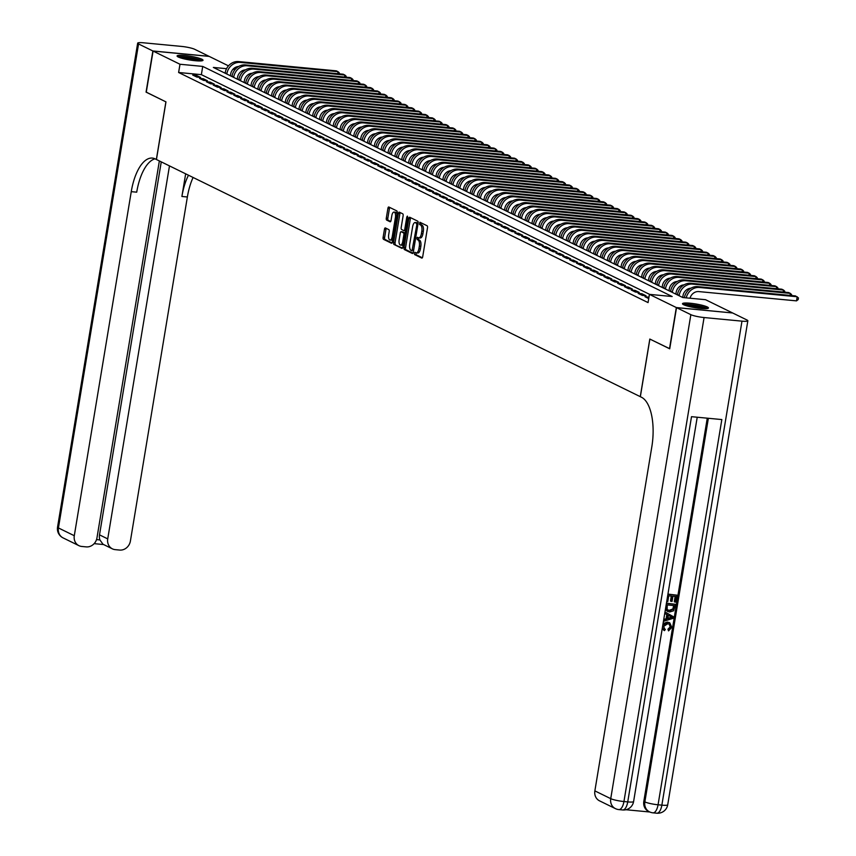 <?xml version="1.0" encoding="UTF-8"?>
<svg xmlns="http://www.w3.org/2000/svg" width="856" height="856" viewBox="0 0 856 856"><rect width="100%" height="100%" fill="white"/><g stroke="black" fill="none" stroke-linecap="round" stroke-linejoin="round"><path stroke-width="1.28" d="M414.325 253.216L414.604 254.574L421.751 258.084A1.659 0.706 -84.6 0 0 421.869 258.116A1.659 0.706 -84.6 0 0 422.693 256.789L427.508 227.707A1.659 0.706 -84.6 0 0 427.101 225.759L419.879 222.239L419.579 224.518L420.51 224.978A5.297 2.268 -84.6 0 1 421.805 231.206L421.409 233.624A5.297 2.268 -84.6 0 1 418.755 237.84A5.297 2.268 -84.6 0 1 418.391 237.743L417.396 237.262L416.808 238.182L418.017 240.001A5.297 2.268 -84.6 0 1 419.322 246.228L418.916 248.657A5.297 2.268 -84.6 0 1 416.262 252.873A5.297 2.268 -84.6 0 1 415.909 252.766L414.903 252.295L414.325 253.216M416.005 252.809L416.123 254.724L422.35 257.774M420.981 222.763L421.099 224.668L422.029 225.117L420.51 224.978M418.488 237.786L418.616 239.691L419.536 240.151L418.017 240.001M201.877 59.225A13.15 1.905 -170.6 0 1 203.022 60.252A13.15 1.905 -170.6 0 1 192.632 60.412A13.15 1.905 -170.6 0 1 178.219 56.978A13.15 1.905 -170.6 0 1 177.074 55.961A13.15 1.905 -170.6 0 1 187.464 55.8A13.15 1.905 -170.6 0 1 201.877 59.225M707.302 306.972A13.15 1.905 -170.6 0 1 708.447 307.989A13.15 1.905 -170.6 0 1 698.057 308.149A13.15 1.905 -170.6 0 1 683.644 304.725A13.15 1.905 -170.6 0 1 682.5 303.698A13.15 1.905 -170.6 0 1 692.889 303.538A13.15 1.905 -170.6 0 1 707.302 306.972M385.403 227.942A1.659 0.706 -84.6 0 0 385.286 227.91A1.659 0.706 -84.6 0 0 384.462 229.226L383.103 237.39A1.659 0.706 -84.6 0 0 383.509 239.338L391.449 243.222A1.659 0.706 -84.6 0 0 391.567 243.254A1.659 0.706 -84.6 0 0 392.39 241.938L397.205 212.855A1.659 0.706 -84.6 0 0 396.799 210.908L388.859 207.013A1.659 0.706 -84.6 0 0 388.752 206.981A1.659 0.706 -84.6 0 0 387.918 208.308L386.291 218.162A1.659 0.706 -84.6 0 0 386.698 220.11L390.09 221.768A1.659 0.706 -84.6 0 0 390.208 221.8A1.659 0.706 -84.6 0 0 391.031 220.484L391.845 215.594A4.43 1.894 -84.6 0 1 394.06 212.074A4.43 1.894 -84.6 0 1 395.44 217.36L392.273 236.513A4.43 1.894 -84.6 0 1 390.058 240.033A4.43 1.894 -84.6 0 1 388.678 234.747L389.202 231.559A1.659 0.706 -84.6 0 0 388.795 229.611L385.403 227.942M669.734 348.724L649.811 339.051L640.277 396.66L156.434 159.505L165.968 101.885L146.269 92.223L153.085 51.071L209.196 56.4L228.477 65.859M669.51 348.702L676.326 307.55L649.426 294.368L672.174 296.518L202.733 66.415L179.985 64.254L153.085 51.071M649.661 294.389L201.363 74.654L178.615 72.493L648.067 302.596L649.426 294.368M178.615 72.493L179.985 64.254M404.032 247.641A1.659 0.706 -84.6 0 0 404.428 249.588L412.367 253.483A1.659 0.706 -84.6 0 0 412.485 253.515A1.659 0.706 -84.6 0 0 413.309 252.199L418.124 223.106A1.659 0.706 -84.6 0 0 417.717 221.158L409.789 217.274A1.659 0.706 -84.6 0 0 409.671 217.242A1.659 0.706 -84.6 0 0 408.847 218.558L404.032 247.641L405.541 247.791A1.659 0.706 -84.6 0 0 405.947 249.738L412.966 253.173M401.913 248.358L393.974 244.463A1.659 0.706 -84.6 0 1 393.567 242.516L398.382 213.433A1.659 0.706 -84.6 0 1 399.217 212.117A1.659 0.706 -84.6 0 1 399.324 212.149L402.716 213.807A1.659 0.706 -84.6 0 1 403.123 215.755L401.175 227.546A1.659 0.706 -84.6 0 0 401.582 229.494L403.829 230.606A1.659 0.706 -84.6 0 0 403.946 230.639A1.659 0.706 -84.6 0 0 404.77 229.312L406.803 217.039L407.381 216.108L407.745 217.499L402.855 247.063A1.659 0.706 -84.6 0 1 402.02 248.39A1.659 0.706 -84.6 0 1 401.913 248.358L402.138 248.379M648.955 297.192L645.007 296.754L648.73 298.573M638.159 293.394L642.268 295.406L646.055 295.769L641.947 293.758L638.159 293.394M631.3 290.034L635.42 292.046L639.207 292.41L635.098 290.398L631.3 290.034M624.452 286.674L628.561 288.686L632.359 289.05L628.24 287.038L624.452 286.674M617.593 283.315L621.713 285.326L625.501 285.69L621.392 283.678L617.593 283.315M610.745 279.955L614.854 281.966L618.653 282.33L614.533 280.319L610.745 279.955M603.887 276.595L608.006 278.617L611.794 278.97L607.685 276.959L603.887 276.595M597.039 273.235L601.147 275.257L604.946 275.611L600.826 273.599L597.039 273.235M590.18 269.875L594.299 271.898L598.087 272.251L593.978 270.239L590.18 269.875M583.332 266.516L587.441 268.538L591.239 268.891L587.12 266.879L583.332 266.516M576.473 263.156L580.593 265.178L584.38 265.531L580.272 263.52L576.473 263.156M569.625 259.796L573.734 261.818L577.533 262.171L573.413 260.16L569.625 259.796M562.767 256.436L566.886 258.459L570.674 258.812L566.565 256.8L562.767 256.436M555.918 253.087L560.027 255.099L563.826 255.463L559.706 253.44L555.918 253.087M549.071 249.727L553.179 251.739L556.967 252.103L552.858 250.08L549.071 249.727M542.212 246.368L546.321 248.379L550.119 248.743L546 246.721L542.212 246.368M535.364 243.008L539.473 245.019L543.26 245.383L539.152 243.361L535.364 243.008M528.505 239.648L532.614 241.66L536.412 242.023L532.293 240.001L528.505 239.648M521.657 236.288L525.766 238.3L529.554 238.664L525.445 236.641L521.657 236.288M514.798 232.928L518.907 234.94L522.706 235.304L518.586 233.292L514.798 232.928M507.95 229.569L512.059 231.58L515.847 231.944L511.738 229.932L507.95 229.569M501.092 226.209L505.2 228.22L508.999 228.584L504.88 226.573L501.092 226.209M494.244 222.849L498.353 224.861L502.14 225.224L498.031 223.213L494.244 222.849M487.385 219.489L491.494 221.501L495.292 221.865L491.173 219.853L487.385 219.489M480.537 216.129L484.646 218.152L488.434 218.505L484.325 216.493L480.537 216.129M473.678 212.769L477.787 214.792L481.586 215.145L477.466 213.133L473.678 212.769M466.83 209.41L470.939 211.432L474.727 211.785L470.618 209.774L466.83 209.41M459.972 206.05L464.08 208.072L467.879 208.425L463.759 206.414L459.972 206.05M453.124 202.69L457.232 204.712L461.02 205.066L456.911 203.054L453.124 202.69M446.265 199.33L450.374 201.353L454.172 201.706L450.053 199.694L446.265 199.33M439.417 195.971L443.526 197.993L447.314 198.357L443.205 196.334L439.417 195.971M432.558 192.621L436.667 194.633L440.466 194.997L436.346 192.975L432.558 192.621M425.71 189.262L429.819 191.273L433.607 191.637L429.498 189.615L425.71 189.262M418.851 185.902L422.96 187.913L426.759 188.277L422.65 186.255L418.851 185.902M412.004 182.542L416.112 184.554L419.9 184.917L415.791 182.895L412.004 182.542M405.145 179.182L409.264 181.194L413.052 181.558L408.943 179.535L405.145 179.182M398.297 175.822L402.406 177.834L406.193 178.198L402.085 176.176L398.297 175.822M391.438 172.463L395.558 174.474L399.345 174.838L395.237 172.826L391.438 172.463M384.59 169.103L388.699 171.114L392.487 171.478L388.378 169.467L384.59 169.103M377.731 165.743L381.851 167.755L385.639 168.118L381.53 166.107L377.731 165.743M370.883 162.383L374.992 164.395L378.78 164.759L374.671 162.747L370.883 162.383M364.025 159.023L368.144 161.035L371.932 161.399L367.823 159.387L364.025 159.023M357.177 155.664L361.286 157.686L365.073 158.039L360.965 156.027L357.177 155.664M350.318 152.304L354.438 154.326L358.225 154.679L354.117 152.668L350.318 152.304M343.47 148.944L347.579 150.966L351.367 151.319L347.258 149.308L343.47 148.944M336.611 145.584L340.731 147.606L344.519 147.96L340.41 145.948L336.611 145.584M329.763 142.224L333.872 144.247L337.66 144.6L333.551 142.588L329.763 142.224M322.905 138.865L327.024 140.887L330.812 141.24L326.703 139.228L322.905 138.865M316.057 135.516L320.165 137.527L323.953 137.891L319.844 135.869L316.057 135.516M309.198 132.156L313.317 134.167L317.105 134.531L312.996 132.509L309.198 132.156M302.35 128.796L306.459 130.808L310.247 131.171L306.138 129.149L302.35 128.796M295.491 125.436L299.611 127.448L303.399 127.812L299.29 125.789L295.491 125.436M288.643 122.076L292.752 124.088L296.54 124.452L292.431 122.429L288.643 122.076M281.785 118.717L285.904 120.728L289.692 121.092L285.583 119.07L281.785 118.717M274.937 115.357L279.045 117.368L282.844 117.732L278.724 115.721L274.937 115.357M268.078 111.997L272.197 114.008L275.985 114.372L271.876 112.361L268.078 111.997M261.23 108.637L265.339 110.649L269.137 111.013L265.018 109.001L261.23 108.637M254.371 105.277L258.491 107.289L262.278 107.653L258.17 105.641L254.371 105.277M247.523 101.918L251.632 103.929L255.43 104.293L251.311 102.281L247.523 101.918M240.664 98.558L244.784 100.569L248.572 100.933L244.463 98.922L240.664 98.558M233.816 95.198L237.925 97.22L241.724 97.573L237.604 95.562L233.816 95.198M226.958 91.838L231.077 93.86L234.865 94.213L230.756 92.202L226.958 91.838M220.11 88.478L224.219 90.501L228.017 90.854L223.898 88.842L220.11 88.478M213.251 85.118L217.371 87.141L221.158 87.494L217.049 85.482L213.251 85.118M206.403 81.759L210.512 83.781L214.31 84.134L210.191 82.123L206.403 81.759M199.555 78.399L203.664 80.421L207.452 80.774L203.343 78.763L199.555 78.399M200.604 77.425L196.484 75.403L192.696 75.05L196.805 77.061L200.604 77.425M677.438 294.817L675.855 294.047M670.58 291.457L669.007 290.687M663.732 288.098L662.148 287.327M656.873 284.738L655.3 283.967M650.025 281.378L648.441 280.608M643.166 278.018L641.593 277.248M636.318 274.658L634.735 273.888M629.46 271.299L627.887 270.528M622.612 267.939L621.028 267.168M615.753 264.579L614.18 263.809M608.905 261.219L607.321 260.449M602.046 257.87L600.473 257.089M595.198 254.51L593.615 253.729M588.34 251.15L586.767 250.369M581.492 247.791L579.908 247.01M574.633 244.431L573.06 243.65M567.785 241.071L566.201 240.301M560.926 237.711L559.353 236.941M554.078 234.351L552.495 233.581M547.219 230.992L545.647 230.221M540.371 227.632L538.788 226.861M533.513 224.272L531.94 223.502M526.665 220.912L525.081 220.142M519.806 217.552L518.233 216.782M512.958 214.193L511.374 213.422M506.099 210.833L504.526 210.062M499.251 207.473L497.668 206.703M492.393 204.113L490.82 203.343M485.545 200.753L483.961 199.983M478.686 197.404L477.113 196.623M471.838 194.044L470.254 193.263M464.979 190.685L463.406 189.904M458.131 187.325L456.548 186.544M451.273 183.965L449.7 183.184M444.425 180.605L442.841 179.835M437.566 177.246L435.993 176.475M430.718 173.886L429.134 173.115M423.859 170.526L422.286 169.756M417.011 167.166L415.438 166.396M410.163 163.806L408.58 163.036M403.304 160.446L401.732 159.676M396.456 157.087L394.873 156.316M389.598 153.727L388.025 152.957M382.75 150.367L381.166 149.597M375.891 147.007L374.318 146.237M369.043 143.648L367.459 142.877M362.184 140.288L360.611 139.517M355.336 136.939L353.753 136.157M348.478 133.579L346.905 132.798M341.63 130.219L340.046 129.438M334.771 126.859L333.198 126.078M327.923 123.499L326.339 122.718M321.064 120.14L319.491 119.369M314.216 116.78L312.633 116.009M307.358 113.42L305.785 112.65M300.51 110.06L298.926 109.29M293.651 106.7L292.078 105.93M286.803 103.341L285.219 102.57M279.944 99.981L278.371 99.21M273.096 96.621L271.512 95.851M266.237 93.261L264.665 92.491M259.389 89.901L257.806 89.131M252.531 86.542L250.958 85.771M245.683 83.182L244.099 82.411M238.824 79.833L237.251 79.052M732.426 312.954L676.326 307.55M233.806 68.469L235.325 69.218M226.551 68.683L213.347 67.431L682.788 297.535L705.537 299.696L732.436 312.879M235.09 69.497L232.96 69.293M201.363 74.654L202.733 66.415M648.805 297.107L648.57 298.498M641.947 293.758L641.722 295.138M635.098 290.398L634.863 291.778M628.24 287.038L628.015 288.419M621.392 283.678L621.156 285.059M614.533 280.319L614.308 281.699M607.685 276.959L607.45 278.339M600.826 273.599L600.602 274.979M593.978 270.239L593.743 271.62M587.12 266.879L586.895 268.26M580.272 263.52L580.036 264.911M573.413 260.16L573.188 261.551M566.565 256.8L566.33 258.191M559.706 253.44L559.482 254.831M552.858 250.08L552.623 251.471M546 246.721L545.775 248.112M539.152 243.361L538.916 244.752M532.293 240.001L532.068 241.392M525.445 236.641L525.21 238.032M518.586 233.292L518.361 234.672M511.738 229.932L511.503 231.313M504.88 226.573L504.655 227.953M498.031 223.213L497.796 224.593M491.173 219.853L490.948 221.233M484.325 216.493L484.089 217.873M477.466 213.133L477.241 214.514M470.618 209.774L470.393 211.154M463.759 206.414L463.535 207.794M456.911 203.054L456.687 204.445M450.053 199.694L449.828 201.085M443.205 196.334L442.98 197.725M436.346 192.975L436.121 194.366M429.498 189.615L429.273 191.006M422.65 186.255L422.415 187.646M415.791 182.895L415.567 184.286M408.943 179.535L408.708 180.926M402.085 176.176L401.86 177.566M395.237 172.826L395.001 174.207M388.378 169.467L388.153 170.847M381.53 166.107L381.295 167.487M374.671 162.747L374.447 164.127M367.823 159.387L367.588 160.768M360.965 156.027L360.74 157.408M354.117 152.668L353.881 154.048M347.258 149.308L347.033 150.688M340.41 145.948L340.174 147.339M333.551 142.588L333.326 143.979M326.703 139.228L326.468 140.619M319.844 135.869L319.62 137.26M312.996 132.509L312.761 133.9M306.138 129.149L305.913 130.54M299.29 125.789L299.054 127.18M292.431 122.429L292.206 123.82M285.583 119.07L285.348 120.461M278.724 115.721L278.5 117.101M271.876 112.361L271.641 113.741M265.018 109.001L264.793 110.381M258.17 105.641L257.934 107.021M251.311 102.281L251.086 103.662M244.463 98.922L244.228 100.302M237.604 95.562L237.38 96.942M230.756 92.202L230.521 93.582M223.898 88.842L223.673 90.222M217.049 85.482L216.814 86.873M210.191 82.123L209.966 83.514M203.343 78.763L203.107 80.154M196.484 75.403L196.259 76.794M417.428 252.916A5.297 2.268 -84.6 0 0 417.781 253.012A5.297 2.268 -84.6 0 0 420.435 248.796L418.916 248.657M419.536 240.151A5.297 2.268 -84.6 0 1 420.831 246.368L420.435 248.796M419.911 237.882A5.297 2.268 -84.6 0 0 420.264 237.989A5.297 2.268 -84.6 0 0 422.918 233.774L421.409 233.624M422.029 225.117A5.297 2.268 -84.6 0 1 423.324 231.345L422.918 233.774M410.698 217.724A1.659 0.706 -84.6 0 0 410.356 218.697L405.541 247.791M412.004 250.851L416.893 224.422L415.631 222.581A5.297 2.268 -84.6 0 0 415.278 222.485A5.297 2.268 -84.6 0 0 412.624 226.701L409.735 244.153A5.297 2.268 -84.6 0 0 411.03 250.38L412.004 250.851M416.423 222.656A5.297 2.268 -84.6 0 1 416.797 222.624A5.297 2.268 -84.6 0 1 417.15 222.731L418.113 223.202L416.605 223.063M402.513 248.047L393.974 244.463M400.244 212.598A1.659 0.706 -84.6 0 0 399.902 213.572L395.087 242.665A1.659 0.706 -84.6 0 0 395.493 244.602M404.053 230.628L405.348 230.746A1.659 0.706 -84.6 0 0 405.455 230.778A1.659 0.706 -84.6 0 0 405.551 230.778M399.142 239.787A4.43 1.894 -84.6 0 0 400.522 245.084A4.43 1.894 -84.6 0 0 402.748 241.553L403.861 234.811A1.659 0.706 -84.6 0 0 403.454 232.864L401.207 231.762A1.659 0.706 -84.6 0 0 401.09 231.73A1.659 0.706 -84.6 0 0 400.266 233.046L399.142 239.787M400.522 245.084L402.042 245.223A4.43 1.894 -84.6 0 0 403.294 244.409M405.156 233.164A1.659 0.706 -84.6 0 0 404.974 233.003L403.454 232.864M402.491 231.88A1.659 0.706 -84.6 0 1 402.609 231.869A1.659 0.706 -84.6 0 1 402.716 231.901L404.974 233.003M390.058 240.033L391.567 240.183A4.43 1.894 -84.6 0 0 392.818 239.359M396.959 214.321A4.43 1.894 -84.6 0 0 395.579 212.213L394.06 212.074M389.78 207.462A1.659 0.706 -84.6 0 0 389.437 208.447L387.811 218.301A1.659 0.706 -84.6 0 0 388.217 220.249L390.689 221.469M386.313 228.392A1.659 0.706 -84.6 0 0 385.97 229.376L384.622 237.529A1.659 0.706 -84.6 0 0 385.029 239.477L392.048 242.922M690.032 298.22A8.432 7.522 -63.9 0 1 698.785 291.586L796.519 300.873L797.203 296.754L699.459 287.477A12.647 11.278 116.1 0 0 686.223 297.856M699.459 287.477L697.747 286.632L795.492 295.919L798.455 297.931L798.177 299.568L796.519 300.873M697.747 286.632A12.647 11.278 116.1 0 0 684.372 297.685M684.308 305.014A11.385 1.648 -170.6 0 1 701.802 306.865A11.385 1.648 -170.6 0 1 706.318 308.663M704.146 308.684A10.54 1.519 9.4 0 0 701.182 307.711A10.54 1.519 9.4 0 0 686.341 305.731M707.463 308.524A13.065 1.883 9.4 0 0 702.776 306.822A13.065 1.883 9.4 0 0 683.259 304.522M178.883 57.277A11.385 1.648 -170.6 0 1 196.377 59.128A11.385 1.648 -170.6 0 1 200.882 60.915M198.72 60.937A10.54 1.519 9.4 0 0 195.756 59.974A10.54 1.519 9.4 0 0 180.916 57.994M202.037 60.787A13.065 1.883 9.4 0 0 197.351 59.085A13.065 1.883 9.4 0 0 177.834 56.774M664.641 629.107L665.369 629.438L664.438 630.626L662.405 627.566M664.17 630.487L662.212 628.732M663.068 623.564L667.413 622.087L669.499 622.719M662.79 625.255L667.969 622.355L669.777 622.836L671.81 627.341L668.536 630.893L667.947 629.213L670.227 626.902L669.146 624.088M663.753 619.444L666.118 618.76L666.813 614.555L664.738 613.452L664.994 611.954L673.447 616.737L673.191 618.31L663.443 621.37L663.678 619.894L666.674 619.027L667.37 614.822L664.748 613.431M667.947 594.096L677.021 595.177L675.865 602.143L674.817 602.035L674.26 601.768L675.149 596.407M674.817 602.035L675.737 596.472L672.934 596.204L672.078 601.394L671.029 601.297L670.483 601.03L671.307 596.043M625.95 809.733L649.811 812.002M615.378 808.61A10.122 10.122 0 0 0 618.877 809.594A10.122 4.344 95.4 0 0 623.938 801.537A10.122 1.466 -170.6 0 1 610.735 798.659A10.122 9.02 116.1 0 0 615.378 808.61L599.51 800.831A10.122 9.02 -63.9 0 1 594.867 790.89L610.735 798.659L690.856 314.666A10.122 1.466 9.4 0 0 704.071 317.544L623.938 801.537L627.737 801.901L691.509 416.679L721.833 419.568L658.061 804.779A10.122 1.466 -170.6 0 1 644.857 801.901A10.122 9.02 116.1 0 0 649.501 811.852L648.473 811.349A10.122 9.02 -63.9 0 1 643.819 801.398L644.857 801.901L708.361 418.284M707.27 418.177L643.819 801.398M667.423 611.302L665.401 609.44M666.439 603.213L675.512 604.293L673.64 610.777L669.67 611.965L667.701 611.452L665.818 606.968L666.407 603.427L675.512 604.293M690.856 314.666L676.529 307.646L669.724 348.809L649.875 339.083L640.342 396.703L641.508 397.27A42.158 18.083 95.4 0 1 651.823 446.821L594.867 790.89M704.071 317.544L741.981 321.15A10.122 1.466 9.4 0 0 747.844 320.786A10.122 1.466 9.4 0 0 746.967 319.994L732.64 312.975L676.529 307.646M671.029 601.297L671.885 596.097L668.739 595.808L667.776 601.629L666.717 601.522M666.728 601.533L667.915 594.31L677.021 595.177M667.231 604.925L667.145 609.354L668.108 610.125L669.916 610.574L673.437 609.205L674.228 605.588L667.231 604.925M667.851 609.975L669.371 610.307L672.891 608.937L673.64 605.534M669.916 610.574L669.371 610.307M673.437 609.205L672.891 608.937M673.897 607.589L673.351 607.321M672.27 617.422L668.343 615.346L667.787 618.717L672.27 617.422L671.372 617.015M667.37 614.822L666.813 614.555M666.674 619.027L666.118 618.76M670.697 616.588L668.343 615.357M667.862 618.267L671.714 617.155L670.152 616.32M668.536 630.893L668.493 629.481L670.772 627.181L669.446 624.217L667.744 623.746L663.55 626.453L664.909 629.256M670.772 627.181L670.227 626.902M668.493 629.481L667.947 629.213M667.969 622.355L667.413 622.087M146.28 92.148L165.904 101.853L156.359 159.473L155.204 158.895A42.158 18.083 -84.6 0 0 152.368 158.082A42.158 18.083 -84.6 0 0 131.257 191.658L74.29 535.717A10.122 9.02 116.1 0 0 78.934 545.668A10.122 9.02 116.1 0 0 81.759 546.46L86.231 546.888A10.122 9.02 116.1 0 0 96.963 537.878L159.366 160.939M152.871 50.975L208.982 56.303L194.665 49.284A10.122 1.466 9.4 0 0 181.451 46.406L143.541 42.8A10.122 1.466 9.4 0 0 137.666 43.164A10.122 1.466 9.4 0 0 138.554 43.956L152.871 50.975L146.066 92.127M169.477 165.904L107.728 538.895A10.122 9.02 116.1 0 0 112.382 548.846A10.122 9.02 116.1 0 0 115.196 549.638L119.669 550.066A10.122 9.02 116.1 0 0 130.401 541.046L187.368 196.987A42.158 18.083 -84.6 0 1 193.092 177.47M188.481 175.213A42.158 18.083 -84.6 0 0 181.9 196.473L185.656 173.821M96.535 539.601L99.906 539.922A10.122 9.02 -63.9 0 1 99.51 534.861L107.728 538.895M161.26 161.87L99.51 534.861M155.054 158.831A42.158 18.083 -84.6 0 0 136.714 192.172L131.257 191.658M99.906 539.922L103.009 544.255L112.382 548.846M682.692 297.481L682.981 295.737A8.432 7.522 -63.9 0 1 690.931 288.205M790.013 295.395L790.345 293.394L788.633 292.559L690.899 283.272A12.647 11.278 116.1 0 0 677.481 294.539L677.417 294.903M791.447 295.534L791.597 294.571L790.345 293.394L692.611 284.117A12.647 11.278 116.1 0 0 679.193 295.384L679.129 295.737M675.844 294.122L676.133 292.377A8.432 7.522 -63.9 0 1 684.072 284.845M783.165 292.035L783.497 290.034L781.785 289.2L684.04 279.912A12.647 11.278 116.1 0 0 670.623 291.179L670.569 291.543M784.588 292.174L784.749 291.211L783.497 290.034L685.763 280.757A12.647 11.278 116.1 0 0 672.345 292.024L672.281 292.377M668.985 290.762L669.274 289.018A8.432 7.522 -63.9 0 1 677.224 281.485M776.306 288.675L776.638 286.674L774.926 285.84L677.192 276.552A12.647 11.278 116.1 0 0 663.775 287.819L663.71 288.183M777.74 288.814L777.89 287.851L776.638 286.674L678.904 277.398A12.647 11.278 116.1 0 0 665.487 288.665L665.422 289.018M662.137 287.413L662.426 285.658A8.432 7.522 -63.9 0 1 670.366 278.125M769.458 285.315L769.79 283.325L768.078 282.48L670.334 273.192A12.647 11.278 116.1 0 0 656.916 284.46L656.862 284.823M770.882 285.455L771.042 284.492L769.79 283.325L672.056 274.038A12.647 11.278 116.1 0 0 658.639 285.305L658.574 285.658M655.279 284.053L655.568 282.309A8.432 7.522 -63.9 0 1 663.518 274.765M762.6 281.956L762.931 279.966L761.219 279.12L663.486 269.833A12.647 11.278 116.1 0 0 650.068 281.1L650.004 281.464M764.034 282.095L764.194 281.132L762.931 279.966L665.198 270.678A12.647 11.278 116.1 0 0 651.78 281.945L651.726 282.298M648.431 280.693L648.72 278.949A8.432 7.522 -63.9 0 1 656.659 271.406M755.752 278.607L756.083 276.606L754.371 275.76L656.627 266.484A12.647 11.278 116.1 0 0 643.209 277.74L643.156 278.104M757.175 278.735L757.335 277.772L756.083 276.606L658.35 267.318A12.647 11.278 116.1 0 0 644.932 278.585L644.868 278.938M641.572 277.333L641.861 275.589A8.432 7.522 -63.9 0 1 649.811 268.056M748.893 275.247L749.225 273.246L747.513 272.401L649.779 263.124A12.647 11.278 116.1 0 0 636.361 274.391L636.297 274.744M750.327 275.375L750.487 274.412L749.225 273.246L651.491 263.958A12.647 11.278 116.1 0 0 638.073 275.225L638.02 275.589M634.724 273.974L635.013 272.229A8.432 7.522 -63.9 0 1 642.952 264.697M742.045 271.887L742.377 269.886L740.665 269.041L642.92 259.764A12.647 11.278 116.1 0 0 629.502 271.031L629.449 271.384M743.468 272.015L743.629 271.052L742.377 269.886L644.643 260.599A12.647 11.278 116.1 0 0 631.225 271.866L631.161 272.229M627.865 270.614L628.154 268.87A8.432 7.522 -63.9 0 1 636.104 261.337M735.197 268.527L735.518 266.526L733.806 265.681L636.072 256.404A12.647 11.278 116.1 0 0 622.654 267.671L622.59 268.024M736.62 268.656L736.781 267.693L735.518 266.526L637.784 257.239A12.647 11.278 116.1 0 0 624.366 268.506L624.313 268.87M621.017 267.254L621.306 265.51A8.432 7.522 -63.9 0 1 629.246 257.977M728.338 265.167L728.67 263.166L726.958 262.321L629.213 253.044A12.647 11.278 116.1 0 0 615.796 264.311L615.742 264.665M729.761 265.296L729.922 264.333L728.67 263.166L630.936 253.879A12.647 11.278 116.1 0 0 617.518 265.146L617.454 265.51M614.159 263.894L614.447 262.15A8.432 7.522 -63.9 0 1 622.398 254.617M721.49 261.808L721.811 259.807L720.099 258.961L622.365 249.685A12.647 11.278 116.1 0 0 608.948 260.952L608.884 261.305M722.913 261.936L723.074 260.973L721.811 259.807L624.077 250.519A12.647 11.278 116.1 0 0 610.66 261.786L610.606 262.15M607.311 260.534L607.6 258.79A8.432 7.522 -63.9 0 1 615.539 251.257M714.632 258.448L714.963 256.447L713.251 255.602L615.507 246.325A12.647 11.278 116.1 0 0 602.089 257.592L602.035 257.945M716.055 258.587L716.215 257.613L714.963 256.447L617.23 247.159A12.647 11.278 116.1 0 0 603.812 258.426L603.748 258.79M600.452 257.175L600.741 255.43A8.432 7.522 -63.9 0 1 608.691 247.898M707.784 255.088L708.105 253.087L706.393 252.253L608.659 242.965A12.647 11.278 116.1 0 0 595.241 254.232L595.177 254.585M709.207 255.227L709.367 254.253L708.105 253.087L610.371 243.799A12.647 11.278 116.1 0 0 596.953 255.067L596.9 255.43M593.604 253.815L593.893 252.071A8.432 7.522 -63.9 0 1 601.832 244.538M700.925 251.728L701.257 249.727L699.545 248.893L601.811 239.605A12.647 11.278 116.1 0 0 588.393 250.872L588.329 251.225M702.348 251.867L702.509 250.894L701.257 249.727L603.523 240.44A12.647 11.278 116.1 0 0 590.105 251.707L590.041 252.071M586.745 250.455L587.034 248.711A8.432 7.522 -63.9 0 1 594.984 241.178M694.077 248.368L694.398 246.368L692.686 245.533L594.952 236.245A12.647 11.278 116.1 0 0 581.534 247.512L581.47 247.866M695.5 248.508L695.661 247.534L694.398 246.368L596.664 237.091A12.647 11.278 116.1 0 0 583.246 248.347L583.193 248.711M579.897 247.095L580.186 245.351A8.432 7.522 -63.9 0 1 588.125 237.818M687.218 245.009L687.55 243.008L685.838 242.173L588.104 232.886A12.647 11.278 116.1 0 0 574.686 244.153L574.622 244.516M688.641 245.148L688.802 244.185L687.55 243.008L589.816 233.731A12.647 11.278 116.1 0 0 576.398 244.998L576.334 245.351M573.049 243.735L573.327 241.991A8.432 7.522 -63.9 0 1 581.278 234.458M680.37 241.649L680.702 239.648L678.979 238.813L581.245 229.526A12.647 11.278 116.1 0 0 567.828 240.793L567.774 241.157M681.793 241.788L681.954 240.825L680.702 239.648L582.957 230.371A12.647 11.278 116.1 0 0 569.54 241.638L569.486 241.991M566.191 240.376L566.479 238.631A8.432 7.522 -63.9 0 1 574.419 231.099M673.512 238.289L673.843 236.288L672.131 235.454L574.397 226.166A12.647 11.278 116.1 0 0 560.98 237.433L560.915 237.797M674.935 238.428L675.095 237.465L673.843 236.288L576.109 227.011A12.647 11.278 116.1 0 0 562.692 238.278L562.627 238.631M559.343 237.016L559.631 235.272A8.432 7.522 -63.9 0 1 567.571 227.739M666.663 234.929L666.995 232.928L665.273 232.094L567.539 222.806A12.647 11.278 116.1 0 0 554.121 234.073L554.067 234.437M668.087 235.068L668.247 234.105L666.995 232.928L569.251 223.651A12.647 11.278 116.1 0 0 555.833 234.919L555.779 235.272M552.484 233.656L552.773 231.912A8.432 7.522 -63.9 0 1 560.712 224.379M659.805 231.569L660.137 229.569L658.425 228.734L560.691 219.446A12.647 11.278 116.1 0 0 547.273 230.713L547.209 231.077M661.228 231.709L661.388 230.746L660.137 229.569L562.403 220.292A12.647 11.278 116.1 0 0 548.985 231.559L548.921 231.912M545.636 230.296L545.925 228.552A8.432 7.522 -63.9 0 1 553.864 221.019M652.957 228.21L653.288 226.209L651.566 225.374L553.832 216.087A12.647 11.278 116.1 0 0 540.414 227.354L540.361 227.717M654.38 228.349L654.54 227.386L653.288 226.209L555.544 216.932A12.647 11.278 116.1 0 0 542.126 228.199L542.073 228.552M538.777 226.947L539.066 225.203A8.432 7.522 -63.9 0 1 547.005 217.659M646.098 224.85L646.43 222.86L644.718 222.014L546.984 212.727A12.647 11.278 116.1 0 0 533.566 223.994L533.502 224.358M647.521 224.989L647.682 224.026L646.43 222.86L548.696 213.572A12.647 11.278 116.1 0 0 535.278 224.839L535.214 225.192M531.929 223.587L532.218 221.843A8.432 7.522 -63.9 0 1 540.157 214.3M639.25 221.49L639.582 219.5L637.859 218.655L540.125 209.367A12.647 11.278 116.1 0 0 526.707 220.634L526.654 220.998M640.673 221.629L640.834 220.666L639.582 219.5L541.837 210.212A12.647 11.278 116.1 0 0 528.42 221.479L528.366 221.832M525.07 220.227L525.359 218.483A8.432 7.522 -63.9 0 1 533.299 210.94M632.391 218.141L632.723 216.14L631.011 215.295L533.277 206.018A12.647 11.278 116.1 0 0 519.86 217.274L519.795 217.638M633.815 218.269L633.975 217.306L632.723 216.14L534.989 206.852A12.647 11.278 116.1 0 0 521.572 218.12L521.507 218.473M518.222 216.868L518.511 215.124A8.432 7.522 -63.9 0 1 526.451 207.591M625.543 214.781L625.875 212.78L624.152 211.935L526.419 202.658A12.647 11.278 116.1 0 0 513.001 213.925L512.947 214.278M626.967 214.91L627.127 213.946L625.875 212.78L528.131 203.493A12.647 11.278 116.1 0 0 514.713 214.76L514.659 215.124M511.364 213.508L511.653 211.764A8.432 7.522 -63.9 0 1 519.592 204.231M618.685 211.421L619.016 209.42L617.304 208.575L519.571 199.298A12.647 11.278 116.1 0 0 506.153 210.565L506.089 210.918M620.108 211.55L620.268 210.587L619.016 209.42L521.283 200.133A12.647 11.278 116.1 0 0 507.865 211.4L507.801 211.764M504.516 210.148L504.805 208.404A8.432 7.522 -63.9 0 1 512.744 200.871M611.837 208.061L612.168 206.061L610.446 205.215L512.712 195.938A12.647 11.278 116.1 0 0 499.294 207.206L499.241 207.559M613.26 208.19L613.42 207.227L612.168 206.061L514.424 196.773A12.647 11.278 116.1 0 0 501.006 208.04L500.953 208.404M497.657 206.788L497.946 205.044A8.432 7.522 -63.9 0 1 505.885 197.511M604.978 204.702L605.31 202.701L603.598 201.856L505.864 192.579A12.647 11.278 116.1 0 0 492.446 203.846L492.382 204.199M606.401 204.83L606.562 203.867L605.31 202.701L507.576 193.413A12.647 11.278 116.1 0 0 494.158 204.68L494.094 205.044M490.809 203.428L491.098 201.684A8.432 7.522 -63.9 0 1 499.037 194.151M598.13 201.342L598.462 199.341L596.75 198.496L499.005 189.219A12.647 11.278 116.1 0 0 485.587 200.486L485.534 200.839M599.553 201.47L599.714 200.507L598.462 199.341L500.717 190.053A12.647 11.278 116.1 0 0 487.299 201.321L487.246 201.684M483.95 200.069L484.239 198.325A8.432 7.522 -63.9 0 1 492.179 190.792M591.271 197.982L591.603 195.981L589.891 195.147L492.157 185.859A12.647 11.278 116.1 0 0 478.739 197.126L478.675 197.479M592.694 198.121L592.855 197.148L591.603 195.981L493.869 186.694A12.647 11.278 116.1 0 0 480.451 197.961L480.387 198.325M477.102 196.709L477.391 194.965A8.432 7.522 -63.9 0 1 485.331 187.432M584.423 194.622L584.755 192.621L583.043 191.787L485.299 182.499A12.647 11.278 116.1 0 0 471.881 193.766L471.827 194.119M585.846 194.761L586.007 193.788L584.755 192.621L487.01 183.334A12.647 11.278 116.1 0 0 473.593 194.601L473.539 194.965M470.244 193.349L470.533 191.605A8.432 7.522 -63.9 0 1 478.472 184.072M577.565 191.263L577.896 189.262L576.184 188.427L478.45 179.139A12.647 11.278 116.1 0 0 465.033 190.406L464.969 190.76M578.988 191.402L579.148 190.428L577.896 189.262L480.163 179.974A12.647 11.278 116.1 0 0 466.745 191.241L466.68 191.605M463.396 189.989L463.685 188.245A8.432 7.522 -63.9 0 1 471.624 180.712M570.717 187.903L571.048 185.902L569.336 185.067L471.592 175.78A12.647 11.278 116.1 0 0 458.174 187.047L458.12 187.4M572.14 188.042L572.3 187.079L571.048 185.902L473.304 176.625A12.647 11.278 116.1 0 0 459.886 187.881L459.833 188.245M456.537 186.629L456.826 184.885A8.432 7.522 -63.9 0 1 464.765 177.353M563.858 184.543L564.19 182.542L562.478 181.707L464.744 172.42A12.647 11.278 116.1 0 0 451.326 183.687L451.262 184.051M565.281 184.682L565.442 183.719L564.19 182.542L466.456 173.265A12.647 11.278 116.1 0 0 453.038 184.532L452.974 184.885M449.689 183.27L449.978 181.526A8.432 7.522 -63.9 0 1 457.917 173.993M557.01 181.183L557.342 179.182L555.63 178.348L457.885 169.06A12.647 11.278 116.1 0 0 444.467 180.327L444.414 180.691M558.433 181.322L558.593 180.359L557.342 179.182L459.597 169.905A12.647 11.278 116.1 0 0 446.179 181.172L446.126 181.526M442.83 179.91L443.119 178.166A8.432 7.522 -63.9 0 1 451.059 170.633M550.151 177.823L550.483 175.822L548.771 174.988L451.037 165.7A12.647 11.278 116.1 0 0 437.619 176.967L437.555 177.331M551.574 177.962L551.735 176.999L550.483 175.822L452.749 166.546A12.647 11.278 116.1 0 0 439.331 177.813L439.267 178.166M435.982 176.55L436.271 174.806A8.432 7.522 -63.9 0 1 444.211 167.273M543.303 174.464L543.635 172.463L541.923 171.628L444.178 162.34A12.647 11.278 116.1 0 0 430.761 173.608L430.707 173.971M544.726 174.603L544.887 173.64L543.635 172.463L445.89 163.186A12.647 11.278 116.1 0 0 432.473 174.453L432.419 174.806M429.124 173.19L429.412 171.446A8.432 7.522 -63.9 0 1 437.352 163.913M536.445 171.104L536.776 169.103L535.064 168.268L437.33 158.981A12.647 11.278 116.1 0 0 423.913 170.248L423.848 170.612M537.868 171.243L538.028 170.28L536.776 169.103L439.042 159.826A12.647 11.278 116.1 0 0 425.625 171.093L425.56 171.446M422.276 169.83L422.564 168.086A8.432 7.522 -63.9 0 1 430.504 160.554M529.596 167.744L529.928 165.743L528.216 164.908L430.472 155.621A12.647 11.278 116.1 0 0 417.054 166.888L417 167.252M531.02 167.883L531.18 166.92L529.928 165.743L432.184 156.466A12.647 11.278 116.1 0 0 418.766 167.733L418.712 168.086M415.417 166.481L415.706 164.737A8.432 7.522 -63.9 0 1 423.645 157.194M522.738 164.384L523.07 162.394L521.358 161.549L423.624 152.261A12.647 11.278 116.1 0 0 410.206 163.528L410.142 163.892M524.161 164.523L524.321 163.56L523.07 162.394L425.336 153.106A12.647 11.278 116.1 0 0 411.918 164.373L411.854 164.726M408.569 163.121L408.858 161.377A8.432 7.522 -63.9 0 1 416.797 153.834M515.89 161.024L516.221 159.034L514.51 158.189L416.765 148.912A12.647 11.278 116.1 0 0 403.347 160.168L403.294 160.532M517.313 161.163L517.473 160.2L516.221 159.034L418.477 149.746A12.647 11.278 116.1 0 0 405.059 161.014L405.006 161.367M401.71 159.762L401.999 158.018A8.432 7.522 -63.9 0 1 409.938 150.474M509.031 157.675L509.363 155.674L507.651 154.829L409.917 145.552A12.647 11.278 116.1 0 0 396.499 156.809L396.435 157.172M510.454 157.804L510.615 156.841L509.363 155.674L411.629 146.387A12.647 11.278 116.1 0 0 398.211 157.654L398.147 158.007M394.862 156.402L395.151 154.658A8.432 7.522 -63.9 0 1 403.09 147.125M502.183 154.315L502.515 152.315L500.803 151.469L403.058 142.192A12.647 11.278 116.1 0 0 389.64 153.459L389.587 153.812M503.606 154.444L503.767 153.481L502.515 152.315L404.77 143.027A12.647 11.278 116.1 0 0 391.353 154.294L391.299 154.658M388.003 153.042L388.292 151.298A8.432 7.522 -63.9 0 1 396.242 143.765M495.324 150.956L495.656 148.955L493.944 148.109L396.21 138.833A12.647 11.278 116.1 0 0 382.793 150.1L382.728 150.453M496.748 151.084L496.908 150.121L495.656 148.955L397.922 139.667A12.647 11.278 116.1 0 0 384.505 150.934L384.44 151.298M381.155 149.682L381.444 147.938A8.432 7.522 -63.9 0 1 389.384 140.405M488.476 147.596L488.808 145.595L487.096 144.75L389.352 135.473A12.647 11.278 116.1 0 0 375.934 146.74L375.88 147.093M489.9 147.724L490.06 146.761L488.808 145.595L391.064 136.307A12.647 11.278 116.1 0 0 377.646 147.574L377.592 147.938M374.297 146.323L374.586 144.578A8.432 7.522 -63.9 0 1 382.536 137.046M481.618 144.236L481.949 142.235L480.237 141.39L382.504 132.113A12.647 11.278 116.1 0 0 369.086 143.38L369.022 143.733M483.041 144.364L483.201 143.401L481.949 142.235L384.216 132.948A12.647 11.278 116.1 0 0 370.798 144.215L370.734 144.578M367.449 142.963L367.738 141.219A8.432 7.522 -63.9 0 1 375.677 133.686M474.77 140.876L475.101 138.875L473.389 138.03L375.645 128.753A12.647 11.278 116.1 0 0 362.227 140.02L362.174 140.373M476.193 141.005L476.353 140.042L475.101 138.875L377.357 129.588A12.647 11.278 116.1 0 0 363.939 140.855L363.886 141.219M360.59 139.603L360.879 137.859A8.432 7.522 -63.9 0 1 368.829 130.326M467.911 137.516L468.243 135.516L466.531 134.681L368.797 125.393A12.647 11.278 116.1 0 0 355.379 136.66L355.315 137.014M469.334 137.656L469.495 136.682L468.243 135.516L370.509 126.228A12.647 11.278 116.1 0 0 357.091 137.495L357.027 137.859M353.742 136.243L354.031 134.499A8.432 7.522 -63.9 0 1 361.97 126.966M461.063 134.157L461.395 132.156L459.683 131.321L361.938 122.034A12.647 11.278 116.1 0 0 348.52 133.301L348.467 133.654M462.486 134.296L462.647 133.322L461.395 132.156L363.65 122.868A12.647 11.278 116.1 0 0 350.232 134.135L350.179 134.499M346.883 132.883L347.172 131.139A8.432 7.522 -63.9 0 1 355.122 123.606M454.204 130.797L454.536 128.796L452.824 127.961L355.09 118.674A12.647 11.278 116.1 0 0 341.672 129.941L341.608 130.294M455.638 130.936L455.788 129.962L454.536 128.796L356.802 119.508A12.647 11.278 116.1 0 0 343.384 130.775L343.32 131.139M340.035 129.524L340.324 127.779A8.432 7.522 -63.9 0 1 348.264 120.247M447.356 127.437L447.688 125.436L445.976 124.602L348.231 115.314A12.647 11.278 116.1 0 0 334.814 126.581L334.76 126.945M448.779 127.576L448.94 126.613L447.688 125.436L349.944 116.159A12.647 11.278 116.1 0 0 336.526 127.416L336.472 127.779M333.177 126.164L333.466 124.42A8.432 7.522 -63.9 0 1 341.416 116.887M440.498 124.077L440.829 122.076L439.117 121.242L341.384 111.954A12.647 11.278 116.1 0 0 327.966 123.221L327.901 123.585M441.931 124.216L442.081 123.253L440.829 122.076L343.096 112.799A12.647 11.278 116.1 0 0 329.678 124.067L329.614 124.42M326.329 122.804L326.618 121.06A8.432 7.522 -63.9 0 1 334.557 113.527M433.65 120.717L433.981 118.717L432.269 117.882L334.525 108.594A12.647 11.278 116.1 0 0 321.107 119.861L321.054 120.225M435.073 120.857L435.233 119.894L433.981 118.717L336.248 109.44A12.647 11.278 116.1 0 0 322.83 120.707L322.765 121.06M319.47 119.444L319.759 117.7A8.432 7.522 -63.9 0 1 327.709 110.167M426.791 117.358L427.123 115.357L425.411 114.522L327.677 105.234A12.647 11.278 116.1 0 0 314.259 116.502L314.195 116.865M428.225 117.497L428.375 116.534L427.123 115.357L329.389 106.08A12.647 11.278 116.1 0 0 315.971 117.347L315.907 117.7M312.622 116.084L312.911 114.34A8.432 7.522 -63.9 0 1 320.85 106.807M419.943 113.998L420.275 111.997L418.563 111.162L320.818 101.875A12.647 11.278 116.1 0 0 307.4 113.142L307.347 113.506M421.366 114.137L421.526 113.174L420.275 111.997L322.541 102.72A12.647 11.278 116.1 0 0 309.123 113.987L309.059 114.34M305.763 112.725L306.052 110.98A8.432 7.522 -63.9 0 1 314.002 103.448M413.084 110.638L413.416 108.637L411.704 107.803L313.97 98.515A12.647 11.278 116.1 0 0 300.552 109.782L300.488 110.146M414.518 110.777L414.679 109.814L413.416 108.637L315.682 99.36A12.647 11.278 116.1 0 0 302.264 110.627L302.2 110.98M298.915 109.365L299.204 107.621A8.432 7.522 -63.9 0 1 307.144 100.088M406.236 107.278L406.568 105.288L404.856 104.443L307.111 95.155A12.647 11.278 116.1 0 0 293.694 106.422L293.64 106.786M407.659 107.417L407.82 106.454L406.568 105.288L308.834 96A12.647 11.278 116.1 0 0 295.416 107.268L295.352 107.621M292.057 106.016L292.345 104.272A8.432 7.522 -63.9 0 1 300.296 96.728M399.377 103.918L399.709 101.928L397.997 101.083L300.263 91.795A12.647 11.278 116.1 0 0 286.846 103.062L286.781 103.426M400.811 104.058L400.972 103.094L399.709 101.928L301.975 92.641A12.647 11.278 116.1 0 0 288.558 103.908L288.504 104.261M285.209 102.656L285.497 100.912A8.432 7.522 -63.9 0 1 293.437 93.368M392.53 100.569L392.861 98.568L391.149 97.723L293.405 88.446A12.647 11.278 116.1 0 0 279.987 99.703L279.933 100.066M393.953 100.698L394.113 99.735L392.861 98.568L295.127 89.281A12.647 11.278 116.1 0 0 281.71 100.548L281.645 100.901M278.35 99.296L278.639 97.552A8.432 7.522 -63.9 0 1 286.589 90.008M385.671 97.21L386.002 95.209L384.291 94.363L286.557 85.086A12.647 11.278 116.1 0 0 273.139 96.353L273.075 96.707M387.105 97.338L387.265 96.375L386.002 95.209L288.269 85.921A12.647 11.278 116.1 0 0 274.851 97.188L274.797 97.541M271.502 95.936L271.791 94.192A8.432 7.522 -63.9 0 1 279.73 86.659M378.823 93.85L379.155 91.849L377.442 91.004L279.698 81.727A12.647 11.278 116.1 0 0 266.28 92.994L266.227 93.347M380.246 93.978L380.406 93.015L379.155 91.849L281.421 82.561A12.647 11.278 116.1 0 0 268.003 93.828L267.939 94.192M264.643 92.576L264.932 90.832A8.432 7.522 -63.9 0 1 272.882 83.299M371.975 90.49L372.296 88.489L370.584 87.644L272.85 78.367A12.647 11.278 116.1 0 0 259.432 89.634L259.368 89.987M373.398 90.618L373.558 89.655L372.296 88.489L274.562 79.201A12.647 11.278 116.1 0 0 261.144 90.469L261.091 90.832M257.795 89.217L258.084 87.473A8.432 7.522 -63.9 0 1 266.023 79.94M365.116 87.13L365.448 85.129L363.736 84.284L265.991 75.007A12.647 11.278 116.1 0 0 252.574 86.274L252.52 86.627M366.539 87.258L366.7 86.296L365.448 85.129L267.714 75.842A12.647 11.278 116.1 0 0 254.296 87.109L254.232 87.473M250.936 85.857L251.225 84.113A8.432 7.522 -63.9 0 1 259.175 76.58M358.268 83.77L358.589 81.769L356.877 80.924L259.143 71.647A12.647 11.278 116.1 0 0 245.726 82.914L245.661 83.267M359.691 83.899L359.852 82.936L358.589 81.769L260.855 72.482A12.647 11.278 116.1 0 0 247.438 83.749L247.384 84.113M244.088 82.497L244.377 80.753A8.432 7.522 -63.9 0 1 252.317 73.22M351.409 80.411L351.741 78.41L350.029 77.564L252.285 68.287A12.647 11.278 116.1 0 0 238.878 79.555L238.813 79.908M352.833 80.539L352.993 79.576L351.741 78.41L254.007 69.122A12.647 11.278 116.1 0 0 240.59 80.389L240.525 80.753M237.23 79.137L237.519 77.393A8.432 7.522 -63.9 0 1 245.469 69.86M344.561 77.051L344.882 75.05L343.17 74.215L245.437 64.928A12.647 11.278 116.1 0 0 232.019 76.195L231.955 76.548M345.985 77.19L346.145 76.216L344.882 75.05L247.149 65.762A12.647 11.278 116.1 0 0 233.731 77.029L233.677 77.393M230.382 75.777L230.671 74.033A8.432 7.522 -63.9 0 1 238.61 66.501M337.703 73.691L338.034 71.69L336.322 70.855L238.589 61.568A12.647 11.278 116.1 0 0 225.171 72.835L225.107 73.188M339.126 73.83L339.286 72.856L338.034 71.69L240.301 62.402A12.647 11.278 116.1 0 0 226.883 73.669L226.819 74.033M416.123 254.724L414.604 254.574M421.099 224.668L419.579 224.518M418.616 239.691L417.097 239.552M420.831 246.368L419.322 246.228M423.324 231.345L421.805 231.206M410.356 218.697L408.847 218.558M405.947 249.738L404.428 249.588M413.662 250.048L412.667 249.952M417.889 224.518L416.893 224.422M417.15 222.731L415.631 222.581M395.087 242.665L393.567 242.516M399.902 213.572L398.382 213.433M405.776 229.408L404.77 229.312M407.777 217.124L406.803 217.039M403.743 241.649L402.748 241.553M404.867 234.908L403.861 234.811M402.716 231.901L401.207 231.762M393.279 236.609L392.273 236.513M396.446 217.456L395.44 217.36M388.217 220.249L386.698 220.11M387.811 218.301L386.291 218.162M389.437 208.447L387.918 208.308M385.029 239.477L383.509 239.338M384.622 237.529L383.103 237.39M385.97 229.376L384.462 229.226M649.501 811.852A10.122 10.122 0 0 0 653 812.836A10.122 4.344 95.4 0 0 658.061 804.779L661.859 805.143L741.981 321.15M667.723 804.779A10.122 1.466 -170.6 0 1 661.859 805.143A10.122 4.344 -84.6 0 1 656.787 813.2A10.122 10.122 0 0 0 667.723 804.779L747.844 320.786M633.601 801.537A10.122 1.466 -170.6 0 1 627.737 801.901A10.122 4.344 -84.6 0 1 622.665 809.958A10.122 10.122 0 0 0 633.601 801.537L697.223 417.225M670.334 617.978L669.788 617.711M181.9 196.473L187.368 196.987M138.554 43.956L58.433 527.949L74.29 535.717M58.433 527.949A10.122 1.466 -170.6 0 1 57.545 527.157A10.122 10.122 0 0 0 63.077 537.889A10.122 9.02 -63.9 0 1 58.433 527.949M679.193 295.384L677.481 294.539M692.611 284.117L690.899 283.272M672.345 292.024L670.623 291.179M685.763 280.757L684.04 279.912M665.487 288.665L663.775 287.819M678.904 277.398L677.192 276.552M658.639 285.305L656.916 284.46M672.056 274.038L670.334 273.192M651.78 281.945L650.068 281.1M665.198 270.678L663.486 269.833M644.932 278.585L643.209 277.74M658.35 267.318L656.627 266.484M638.073 275.225L636.361 274.391M651.491 263.958L649.779 263.124M631.225 271.866L629.502 271.031M644.643 260.599L642.92 259.764M624.366 268.506L622.654 267.671M637.784 257.239L636.072 256.404M617.518 265.146L615.796 264.311M630.936 253.879L629.213 253.044M610.66 261.786L608.948 260.952M624.077 250.519L622.365 249.685M603.812 258.426L602.089 257.592M617.23 247.159L615.507 246.325M596.953 255.067L595.241 254.232M610.371 243.799L608.659 242.965M590.105 251.707L588.393 250.872M603.523 240.44L601.811 239.605M583.246 248.347L581.534 247.512M596.664 237.091L594.952 236.245M576.398 244.998L574.686 244.153M589.816 233.731L588.104 232.886M569.54 241.638L567.828 240.793M582.957 230.371L581.245 229.526M562.692 238.278L560.98 237.433M576.109 227.011L574.397 226.166M555.833 234.919L554.121 234.073M569.251 223.651L567.539 222.806M548.985 231.559L547.273 230.713M562.403 220.292L560.691 219.446M542.126 228.199L540.414 227.354M555.544 216.932L553.832 216.087M535.278 224.839L533.566 223.994M548.696 213.572L546.984 212.727M528.42 221.479L526.707 220.634M541.837 210.212L540.125 209.367M521.572 218.12L519.86 217.274M534.989 206.852L533.277 206.018M514.713 214.76L513.001 213.925M528.131 203.493L526.419 202.658M507.865 211.4L506.153 210.565M521.283 200.133L519.571 199.298M501.006 208.04L499.294 207.206M514.424 196.773L512.712 195.938M494.158 204.68L492.446 203.846M507.576 193.413L505.864 192.579M487.299 201.321L485.587 200.486M500.717 190.053L499.005 189.219M480.451 197.961L478.739 197.126M493.869 186.694L492.157 185.859M473.593 194.601L471.881 193.766M487.01 183.334L485.299 182.499M466.745 191.241L465.033 190.406M480.163 179.974L478.45 179.139M459.886 187.881L458.174 187.047M473.304 176.625L471.592 175.78M453.038 184.532L451.326 183.687M466.456 173.265L464.744 172.42M446.179 181.172L444.467 180.327M459.597 169.905L457.885 169.06M439.331 177.813L437.619 176.967M452.749 166.546L451.037 165.7M432.473 174.453L430.761 173.608M445.89 163.186L444.178 162.34M425.625 171.093L423.913 170.248M439.042 159.826L437.33 158.981M418.766 167.733L417.054 166.888M432.184 156.466L430.472 155.621M411.918 164.373L410.206 163.528M425.336 153.106L423.624 152.261M405.059 161.014L403.347 160.168M418.477 149.746L416.765 148.912M398.211 157.654L396.499 156.809M411.629 146.387L409.917 145.552M391.353 154.294L389.64 153.459M404.77 143.027L403.058 142.192M384.505 150.934L382.793 150.1M397.922 139.667L396.21 138.833M377.646 147.574L375.934 146.74M391.064 136.307L389.352 135.473M370.798 144.215L369.086 143.38M384.216 132.948L382.504 132.113M363.939 140.855L362.227 140.02M377.357 129.588L375.645 128.753M357.091 137.495L355.379 136.66M370.509 126.228L368.797 125.393M350.232 134.135L348.52 133.301M363.65 122.868L361.938 122.034M343.384 130.775L341.672 129.941M356.802 119.508L355.09 118.674M336.526 127.416L334.814 126.581M349.944 116.159L348.231 115.314M329.678 124.067L327.966 123.221M343.096 112.799L341.384 111.954M322.83 120.707L321.107 119.861M336.248 109.44L334.525 108.594M315.971 117.347L314.259 116.502M329.389 106.08L327.677 105.234M309.123 113.987L307.4 113.142M322.541 102.72L320.818 101.875M302.264 110.627L300.552 109.782M315.682 99.36L313.97 98.515M295.416 107.268L293.694 106.422M308.834 96L307.111 95.155M288.558 103.908L286.846 103.062M301.975 92.641L300.263 91.795M281.71 100.548L279.987 99.703M295.127 89.281L293.405 88.446M274.851 97.188L273.139 96.353M288.269 85.921L286.557 85.086M268.003 93.828L266.28 92.994M281.421 82.561L279.698 81.727M261.144 90.469L259.432 89.634M274.562 79.201L272.85 78.367M254.296 87.109L252.574 86.274M267.714 75.842L265.991 75.007M247.438 83.749L245.726 82.914M260.855 72.482L259.143 71.647M240.59 80.389L238.878 79.555M254.007 69.122L252.285 68.287M233.731 77.029L232.019 76.195M247.149 65.762L245.437 64.928M226.883 73.669L225.171 72.835M240.301 62.402L238.589 61.568M417.781 253.012L416.262 252.873M420.264 237.989L418.755 237.84M416.797 222.624L415.278 222.485M405.455 230.778L403.946 230.639M402.609 231.869L401.09 231.73M653 812.836L656.787 813.2M618.877 809.594L622.665 809.958M667.156 611.184L667.701 611.452M669.232 622.569L669.777 622.836M663.892 630.358L664.438 630.626M137.666 43.164L57.545 527.157M63.077 537.889L78.934 545.668M94.149 543.646L103.587 544.544"/></g></svg>
